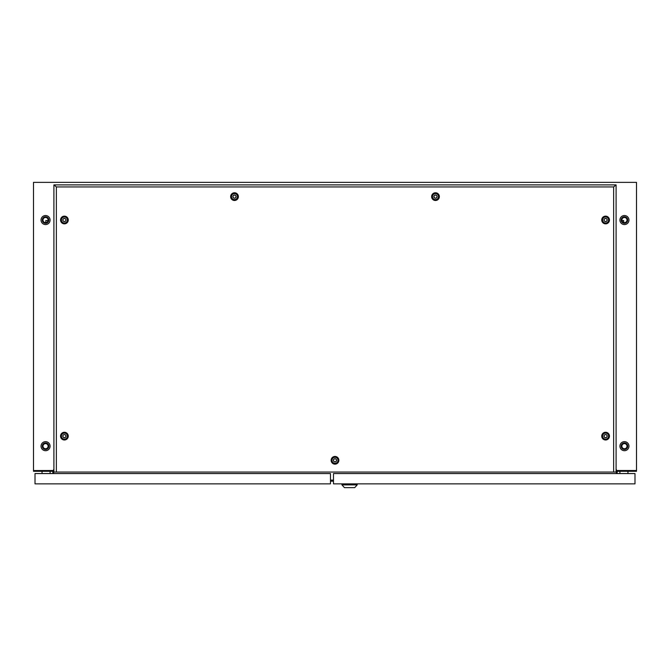 <?xml version="1.0" encoding="UTF-8"?>
<svg xmlns="http://www.w3.org/2000/svg" width="670" height="670" viewBox="0 0 670 670"><rect width="100%" height="100%" fill="white"/><g stroke="black" fill="none" stroke-linecap="round" stroke-linejoin="round"><path stroke-width="1" d="M624.44 224.576A4.523 4.523 0 0 1 619.918 220.053A4.523 4.523 0 0 1 624.44 215.531A4.523 4.523 0 0 1 628.962 220.053A4.523 4.523 0 0 1 624.44 224.576M624.44 450.701A4.523 4.523 0 0 1 619.918 446.178A4.523 4.523 0 0 1 624.44 441.656A4.523 4.523 0 0 1 628.962 446.178A4.523 4.523 0 0 1 624.44 450.701M45.56 215.531A4.523 4.523 0 0 0 41.038 220.053A4.523 4.523 0 0 0 45.56 224.576A4.523 4.523 0 0 0 50.082 220.053A4.523 4.523 0 0 0 45.56 215.531M45.56 441.656A4.523 4.523 0 0 0 41.038 446.178A4.523 4.523 0 0 0 45.56 450.701A4.523 4.523 0 0 0 50.082 446.178A4.523 4.523 0 0 0 45.56 441.656M53.91 469.067L53.6 473.564L53.6 470.549L33.5 470.549L53.299 470.499L53.91 469.059M616.702 470.499L616.09 469.067L616.4 471.303L636.5 471.303L636.5 470.499L616.702 470.499M33.5 470.499L33.5 182.366L636.5 182.366L636.5 470.499M53.91 471.303L33.5 471.303L33.5 470.549M52.846 471.303L52.846 473.564M616.09 471.303L616.4 470.549L636.5 470.549M616.4 471.303L616.4 473.564L616.4 471.303M617.154 471.303L617.154 473.564M435.5 198.236A1.608 1.608 0 0 0 437.108 196.628A1.608 1.608 0 0 0 435.5 195.02A1.608 1.608 0 0 0 433.892 196.628A1.608 1.608 0 0 0 435.5 198.236M435.5 193.613A3.015 3.015 0 0 1 438.515 196.628A3.015 3.015 0 0 1 435.5 199.643A3.015 3.015 0 0 1 432.485 196.628A3.015 3.015 0 0 1 435.5 193.613M234.5 198.236A1.608 1.608 0 0 0 236.108 196.628A1.608 1.608 0 0 0 234.5 195.02A1.608 1.608 0 0 0 232.892 196.628A1.608 1.608 0 0 0 234.5 198.236M234.5 193.613A3.015 3.015 0 0 1 237.515 196.628A3.015 3.015 0 0 1 234.5 199.643A3.015 3.015 0 0 1 231.485 196.628A3.015 3.015 0 0 1 234.5 193.613M435.5 195.121A1.508 1.508 0 0 0 433.993 196.628A1.508 1.508 0 0 0 435.5 198.136A1.508 1.508 0 0 0 437.007 196.628A1.508 1.508 0 0 0 435.5 195.121M234.5 195.121A1.508 1.508 0 0 0 232.993 196.628A1.508 1.508 0 0 0 234.5 198.136A1.508 1.508 0 0 0 236.008 196.628A1.508 1.508 0 0 0 234.5 195.121M335 461.915A1.608 1.608 0 0 0 336.608 460.307A1.608 1.608 0 0 0 335 458.699A1.608 1.608 0 0 0 333.392 460.307A1.608 1.608 0 0 0 335 461.915M335 457.292A3.015 3.015 0 0 1 338.015 460.307A3.015 3.015 0 0 1 335 463.322A3.015 3.015 0 0 1 331.985 460.307A3.015 3.015 0 0 1 335 457.292M335 458.799A1.508 1.508 0 0 0 333.493 460.307A1.508 1.508 0 0 0 335 461.814A1.508 1.508 0 0 0 336.507 460.307A1.508 1.508 0 0 0 335 458.799M64.404 437.736A1.608 1.608 0 0 0 66.012 436.128A1.608 1.608 0 0 0 64.404 434.52A1.608 1.608 0 0 0 62.796 436.128A1.608 1.608 0 0 0 64.404 437.736M64.404 433.113A3.015 3.015 0 0 1 67.419 436.128A3.015 3.015 0 0 1 64.404 439.143A3.015 3.015 0 0 1 61.389 436.128A3.015 3.015 0 0 1 64.404 433.113M605.596 437.736A1.608 1.608 0 0 0 607.204 436.128A1.608 1.608 0 0 0 605.596 434.52A1.608 1.608 0 0 0 603.988 436.128A1.608 1.608 0 0 0 605.596 437.736M605.596 433.113A3.015 3.015 0 0 1 608.611 436.128A3.015 3.015 0 0 1 605.596 439.143A3.015 3.015 0 0 1 602.581 436.128A3.015 3.015 0 0 1 605.596 433.113M64.404 221.603A1.608 1.608 0 0 0 66.012 219.995A1.608 1.608 0 0 0 64.404 218.387A1.608 1.608 0 0 0 62.796 219.995A1.608 1.608 0 0 0 64.404 221.603M64.404 216.98A3.015 3.015 0 0 1 67.419 219.995A3.015 3.015 0 0 1 64.404 223.009A3.015 3.015 0 0 1 61.389 219.995A3.015 3.015 0 0 1 64.404 216.98M64.404 434.621A1.508 1.508 0 0 0 62.896 436.128A1.508 1.508 0 0 0 64.404 437.636A1.508 1.508 0 0 0 65.911 436.128A1.508 1.508 0 0 0 64.404 434.621M605.596 434.621A1.508 1.508 0 0 0 604.089 436.128A1.508 1.508 0 0 0 605.596 437.636A1.508 1.508 0 0 0 607.104 436.128A1.508 1.508 0 0 0 605.596 434.621M64.404 218.487A1.508 1.508 0 0 0 62.896 219.995A1.508 1.508 0 0 0 64.404 221.502A1.508 1.508 0 0 0 65.911 219.995A1.508 1.508 0 0 0 64.404 218.487M605.596 221.603A1.608 1.608 0 0 0 607.204 219.995A1.608 1.608 0 0 0 605.596 218.387A1.608 1.608 0 0 0 603.988 219.995A1.608 1.608 0 0 0 605.596 221.603M605.596 216.98A3.015 3.015 0 0 1 608.611 219.995A3.015 3.015 0 0 1 605.596 223.009A3.015 3.015 0 0 1 602.581 219.995A3.015 3.015 0 0 1 605.596 216.98M605.596 218.487A1.508 1.508 0 0 0 604.089 219.995A1.508 1.508 0 0 0 605.596 221.502A1.508 1.508 0 0 0 607.104 219.995A1.508 1.508 0 0 0 605.596 218.487M435.5 200.489A3.861 3.861 0 0 1 431.639 196.628A3.861 3.861 0 0 1 435.5 192.776A3.861 3.861 0 0 1 439.361 196.628A3.861 3.861 0 0 1 435.5 200.489M435.5 199.752A3.124 3.124 0 0 1 432.376 196.628A3.124 3.124 0 0 1 435.5 193.504A3.124 3.124 0 0 1 438.624 196.628A3.124 3.124 0 0 1 435.5 199.752M234.5 200.489A3.861 3.861 0 0 1 230.639 196.628A3.861 3.861 0 0 1 234.5 192.776A3.861 3.861 0 0 1 238.361 196.628A3.861 3.861 0 0 1 234.5 200.489M234.5 199.752A3.124 3.124 0 0 1 231.376 196.628A3.124 3.124 0 0 1 234.5 193.504A3.124 3.124 0 0 1 237.624 196.628A3.124 3.124 0 0 1 234.5 199.752M335 464.159A3.861 3.861 0 0 1 331.139 460.307A3.861 3.861 0 0 1 335 456.446A3.861 3.861 0 0 1 338.861 460.307A3.861 3.861 0 0 1 335 464.159M335 463.431A3.124 3.124 0 0 1 331.876 460.307A3.124 3.124 0 0 1 335 457.183A3.124 3.124 0 0 1 338.124 460.307A3.124 3.124 0 0 1 335 463.431M64.404 439.989A3.861 3.861 0 0 1 60.543 436.128A3.861 3.861 0 0 1 64.404 432.267A3.861 3.861 0 0 1 68.265 436.128A3.861 3.861 0 0 1 64.404 439.989M64.404 439.252A3.124 3.124 0 0 1 61.28 436.128A3.124 3.124 0 0 1 64.404 433.004A3.124 3.124 0 0 1 67.528 436.128A3.124 3.124 0 0 1 64.404 439.252M605.596 439.989A3.861 3.861 0 0 1 601.735 436.128A3.861 3.861 0 0 1 605.596 432.267A3.861 3.861 0 0 1 609.457 436.128A3.861 3.861 0 0 1 605.596 439.989M605.596 439.252A3.124 3.124 0 0 1 602.472 436.128A3.124 3.124 0 0 1 605.596 433.004A3.124 3.124 0 0 1 608.72 436.128A3.124 3.124 0 0 1 605.596 439.252M64.404 223.855A3.861 3.861 0 0 1 60.543 219.995A3.861 3.861 0 0 1 64.404 216.142A3.861 3.861 0 0 1 68.265 219.995A3.861 3.861 0 0 1 64.404 223.855M64.404 223.118A3.124 3.124 0 0 1 61.28 219.995A3.124 3.124 0 0 1 64.404 216.871A3.124 3.124 0 0 1 67.528 219.995A3.124 3.124 0 0 1 64.404 223.118M605.596 223.855A3.861 3.861 0 0 1 601.735 219.995A3.861 3.861 0 0 1 605.596 216.142A3.861 3.861 0 0 1 609.457 219.995A3.861 3.861 0 0 1 605.596 223.855M605.596 223.118A3.124 3.124 0 0 1 602.472 219.995A3.124 3.124 0 0 1 605.596 216.871A3.124 3.124 0 0 1 608.72 219.995A3.124 3.124 0 0 1 605.596 223.118M616.09 184.878L616.09 472.057L56.364 472.057L56.364 186.938L53.91 184.878L616.09 184.878L613.636 186.938L56.364 186.938M56.364 472.057L53.91 472.057L53.91 184.878M613.636 472.057L613.636 186.938M333.493 481.202L330.478 481.202M45.56 217.49A2.563 2.563 0 0 1 48.123 220.053A2.563 2.563 0 0 1 45.56 222.616A2.563 2.563 0 0 1 42.997 220.053A2.563 2.563 0 0 1 45.56 217.49M45.56 443.615A2.563 2.563 0 0 1 48.123 446.178A2.563 2.563 0 0 1 45.56 448.741A2.563 2.563 0 0 1 42.997 446.178A2.563 2.563 0 0 1 45.56 443.615M45.56 449.444A3.266 3.266 0 0 0 48.826 446.178A3.266 3.266 0 0 0 45.56 442.912A3.266 3.266 0 0 0 42.294 446.178A3.266 3.266 0 0 0 45.56 449.444M45.56 223.319A3.266 3.266 0 0 0 48.826 220.053A3.266 3.266 0 0 0 45.56 216.787A3.266 3.266 0 0 0 42.294 220.053A3.266 3.266 0 0 0 45.56 223.319M45.811 222.608L45.811 220.53L48.081 220.53M621.919 220.53L623.686 220.53L623.686 222.499M624.44 448.741A2.563 2.563 0 0 1 621.877 446.178A2.563 2.563 0 0 1 624.44 443.615A2.563 2.563 0 0 1 627.003 446.178A2.563 2.563 0 0 1 624.44 448.741M624.44 222.616A2.563 2.563 0 0 1 621.877 220.053A2.563 2.563 0 0 1 624.44 217.49A2.563 2.563 0 0 1 627.003 220.053A2.563 2.563 0 0 1 624.44 222.616M624.44 449.444A3.266 3.266 0 0 1 621.174 446.178A3.266 3.266 0 0 1 624.44 442.912A3.266 3.266 0 0 1 627.706 446.178A3.266 3.266 0 0 1 624.44 449.444M624.44 223.319A3.266 3.266 0 0 1 621.174 220.053A3.266 3.266 0 0 1 624.44 216.787A3.266 3.266 0 0 1 627.706 220.053A3.266 3.266 0 0 1 624.44 223.319M627.957 473.564L627.957 471.303M619.918 473.564L619.918 471.303M634.993 473.564L634.993 483.866L333.493 483.866L333.493 473.564L634.993 473.564M354.698 487.634L344.447 487.634L341.935 484.896L357.21 484.896L354.698 487.634M341.935 483.866L341.935 484.896M357.21 483.866L357.21 484.896M43.45 473.564L48.475 473.564M50.082 471.303L50.082 473.564M42.043 471.303L42.043 473.564M35.008 473.564L330.478 473.564L330.478 483.866L35.008 483.866L35.008 473.564M330.478 480.114L333.493 480.114"/></g></svg>
